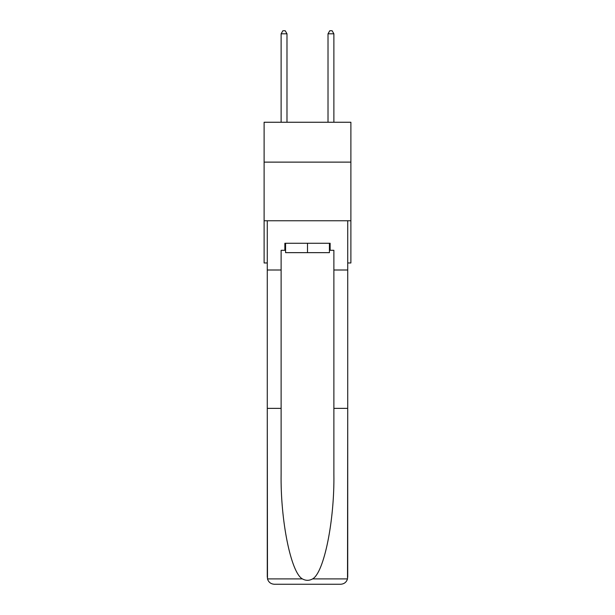 <?xml version="1.0" encoding="UTF-8"?>
<svg xmlns="http://www.w3.org/2000/svg" width="615" height="615" viewBox="0 0 615 615"><rect width="100%" height="100%" fill="white"/><g stroke="black" fill="none" stroke-linecap="round" stroke-linejoin="round"><path stroke-width="0.92" d="M350.888 162.122L350.888 122.254L264.112 122.254L264.112 162.122L350.888 162.122L350.888 262.966L347.721 262.966M350.888 220.754L264.112 220.754L264.112 162.122M264.112 220.754L264.112 262.966L267.279 262.966M329.425 243.263L329.425 252.65L285.575 252.65L285.575 243.263M307.5 243.263L307.5 252.65M329.425 250.305L330.132 250.305L330.132 243.263L284.868 243.263L284.868 250.305L281.117 250.305L281.117 408.368L267.279 408.368L267.487 578.899C268.555 582.228 270.831 584.012 274.313 584.25L292.14 584.25M274.313 584.25L340.687 584.25L274.313 584.25M322.86 584.25L340.687 584.25C344.169 584.012 346.445 582.228 347.513 578.899L347.721 408.368L347.721 577.216M281.117 408.368L281.117 473.965C280.386 520.567 290.972 572.773 302.396 578.899C305.793 580.791 309.199 580.791 312.605 578.899C324.028 572.773 334.614 520.567 333.884 473.965L333.884 250.305L330.132 250.305M267.279 577.216L267.279 220.754L347.721 220.754L347.721 270L333.884 270M281.117 270L267.279 270M347.721 270L347.721 408.368L333.884 408.368M284.868 250.305L285.575 250.305M286.982 122.254L286.982 33.802L281.117 33.802L281.117 122.254M281.117 33.802L282.877 30.75L285.222 30.75L286.982 33.802M333.884 122.254L333.884 33.802L328.018 33.802L328.018 122.254M328.018 33.802L329.778 30.75L332.123 30.75L333.884 33.802M267.487 578.899L302.396 578.899M312.605 578.899L347.513 578.899"/></g></svg>
